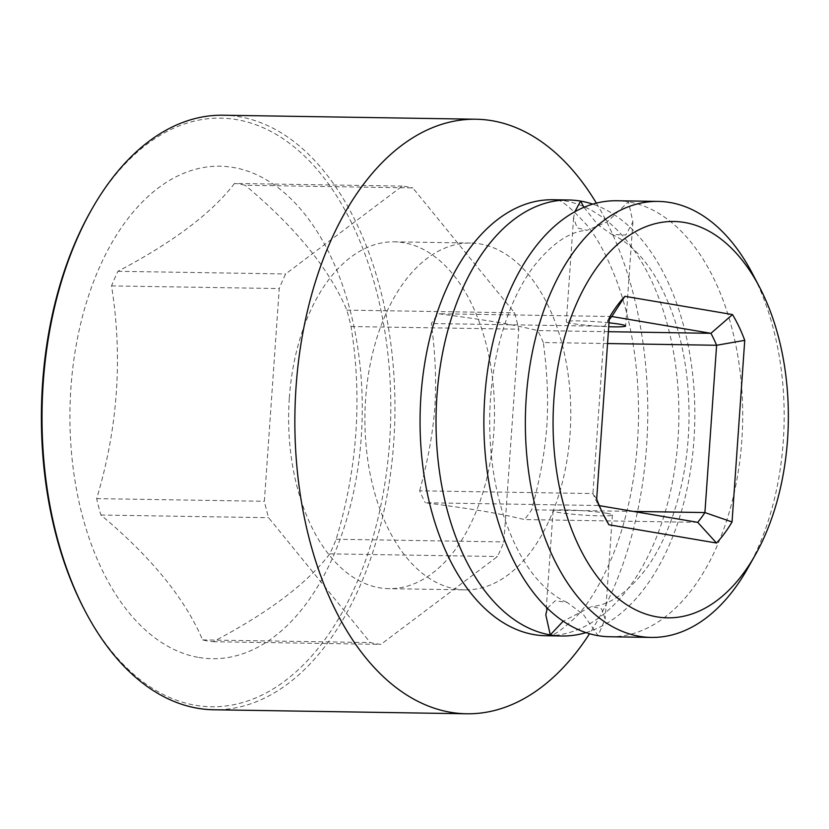 <?xml version="1.0" encoding="UTF-8"?>
<svg xmlns="http://www.w3.org/2000/svg" width="829" height="829" viewBox="0 0 829 829"><rect width="100%" height="100%" fill="white"/><g stroke="black" fill="none" stroke-linecap="round" stroke-linejoin="round"><path stroke-width="0.62" stroke-dasharray="4.14 3.11" d="M599.305 505.638L598.6 505.514L602.952 513.711M697.707 522.332L524.436 519.576C499.276 513.4 475.276 509.338 425.318 502.768L598.6 505.514A126.858 75.273 -89.1 0 1 597.916 504.229A126.858 75.273 -89.1 0 1 592.922 493.566L419.64 490.809A126.858 75.273 90.9 0 0 425.318 502.768M606.683 513.265A29.73 2.166 -176 0 0 573.606 510.177A29.73 2.166 -176 0 0 553.098 510.809A29.73 2.166 -176 0 0 558.829 512.509A29.73 2.166 -176 0 0 591.896 515.586A29.73 2.166 -176 0 0 612.413 514.954A29.73 2.166 -176 0 0 606.683 513.265M609.004 322.823A29.73 2.166 -176 0 0 566.311 321.797A29.73 2.166 -176 0 0 572.041 323.486A29.73 2.166 -176 0 0 608.735 326.719M583.948 207.312L597.585 224.504L611.74 234.431L625.812 235.011L632.9 221.913L628.455 201.841L607.097 221.934L587.015 230.327L577.119 227.861L573.585 217.768L574.86 211.737M547.306 608.196L555.233 600.818L566.984 602.331L583.336 614.444L598.124 635.677L605.139 618.994L601.605 608.89L591.699 606.434L563.202 621.211M608.382 331.693L537.648 330.564C512.519 324.398 488.55 320.326 438.531 313.756A126.858 75.273 90.9 0 0 431.339 323.528C435.349 353.341 436.51 381.278 434.821 407.319C432.945 432.956 427.888 460.789 419.64 490.809M611.812 316.502L438.531 313.756M585.958 632.62A218.027 129.386 90.9 0 0 693.956 439.795A218.027 129.386 90.9 0 0 592.756 204.141M609.833 636.755A218.027 129.386 90.9 0 0 741.81 440.562A218.027 129.386 90.9 0 0 628.455 201.841A218.027 129.386 -89.1 0 0 616.745 200.753M747.799 568.207A218.027 129.386 90.9 0 0 783.281 441.215A218.027 129.386 90.9 0 0 752.473 273.643M596.383 203.146A297.31 176.432 -89.1 0 1 589.543 633.729M223.198 115.221A297.31 176.432 -89.1 0 1 239.166 116.702A297.31 176.432 -89.1 0 1 394.5 428.78A297.31 176.432 -89.1 0 1 213.768 709.769M90.485 211.582A294.336 174.67 -89.1 0 1 236.576 119.614A294.336 174.67 -89.1 0 1 389.599 441.888A294.336 174.67 -89.1 0 1 195.613 705.292A294.336 174.67 -89.1 0 1 84.185 609.242M198.96 657.48A246.275 146.142 90.9 0 0 361.268 437.08A246.275 146.142 90.9 0 0 233.229 167.437A246.275 146.142 90.9 0 0 70.921 387.827A246.275 146.142 90.9 0 0 198.96 657.48M402.22 186.11L234.503 183.447A229.571 136.236 -89.1 0 1 239.819 184.173A229.571 136.236 -89.1 0 1 245.115 185.25L412.821 187.914L514.54 312.792A229.571 136.236 -89.1 0 1 518.757 329.196L503.877 541.917A229.571 136.236 -89.1 0 1 497.493 556.518L380.905 644.371A229.571 136.236 -89.1 0 1 370.294 642.568L268.586 517.69A229.571 136.236 -89.1 0 1 264.368 501.286L279.238 288.565A229.571 136.236 -89.1 0 1 285.632 273.953L402.22 186.11A229.571 136.236 -89.1 0 1 412.821 187.914M234.503 183.447C211.944 212.991 173.085 242.275 117.925 271.301A229.571 136.236 -89.1 0 0 111.532 285.901C122.879 357.071 117.915 427.982 96.661 498.623A229.571 136.236 -89.1 0 0 100.879 515.027C151.085 556.912 184.991 598.538 202.587 639.905A229.571 136.236 -89.1 0 0 207.882 640.983A229.571 136.236 -89.1 0 0 213.198 641.708C268.368 612.683 307.227 583.398 329.787 553.865A229.571 136.236 -89.1 0 0 336.17 539.254C357.434 468.603 362.387 397.702 351.05 326.533A229.571 136.236 -89.1 0 0 346.833 310.129C329.227 268.762 295.321 227.136 245.115 185.25M96.661 498.623L264.368 501.286M111.532 285.901L279.238 288.565M100.879 515.027L268.586 517.69M202.587 639.905L370.294 642.568M213.198 641.708L380.905 644.371M329.787 553.865L497.493 556.518M336.17 539.254L503.877 541.917M351.05 326.533L518.757 329.196M346.833 310.129L514.54 312.792M289.331 397.899A173.427 102.92 -89.1 0 1 394.314 241.83A173.427 102.92 -89.1 0 1 493.794 432.583A173.427 102.92 -89.1 0 1 388.811 588.652A173.427 102.92 -89.1 0 1 289.331 397.899M117.925 271.301L285.632 273.953M465.09 589.865A173.427 102.92 90.9 0 1 365.61 399.112A173.427 102.92 -89.1 0 1 470.592 243.042A173.427 102.92 -89.1 0 1 570.072 433.795A173.427 102.92 90.9 0 1 465.09 589.865L388.811 588.652M607.553 343.538L543.327 342.522C547.358 372.739 548.518 400.666 546.808 426.313C544.86 452.354 539.803 480.188 531.627 509.814A126.858 75.273 90.9 0 1 524.436 519.576M543.327 342.522A126.858 75.273 90.9 0 0 537.648 330.564M596.683 498.996L592.922 493.566L604.621 326.274L431.339 323.528M609.388 317.372L604.621 326.274A126.858 75.273 -89.1 0 1 609.222 319.745M633.439 511.42L531.627 509.814M564.632 200.825A218.027 129.386 -89.1 0 1 677.987 439.546A218.027 129.386 90.9 0 1 546.01 635.75L548.456 635.553C552.373 636.631 561.679 630.278 576.393 616.496C589.492 602.838 601.813 582.02 613.356 554.052C629.594 512.809 637.998 466.116 638.589 413.961C638.465 365.579 631.48 322.077 617.615 283.435C608.455 258.793 598.31 239.457 587.181 225.436C570.031 206.69 559.285 198.183 554.953 199.934L552.922 199.748A218.027 129.386 -89.1 0 1 564.632 200.825M573.585 217.768L566.311 321.797M553.098 510.809L545.824 614.838M632.9 221.913L625.626 325.942M612.413 514.954L605.139 618.994M611.74 234.431C619.273 237.602 626.942 242.907 634.713 250.348C650.993 266.036 664.33 289.238 674.713 319.942C684.837 351.206 689.593 385.102 688.972 421.64C688.433 445.784 685.459 468.996 680.029 491.286C671.936 523.545 660.247 549.907 644.952 570.373C626.548 593.46 608.797 605.481 591.709 606.434M566.984 602.32C559.44 599.149 551.782 593.844 544.011 586.404C527.721 570.715 514.394 547.523 504.001 516.819C493.887 485.556 489.131 451.65 489.752 415.122C490.281 390.977 493.265 367.755 498.685 345.475C506.788 313.207 518.477 286.844 533.762 266.378C552.166 243.291 569.917 231.27 587.015 230.317M470.592 243.042L394.314 241.83M597.916 504.229L604.983 517.731"/><path stroke-width="1.24" d="M787.55 439.484A198.204 117.625 90.9 0 0 759.54 287.155A198.204 117.625 90.9 0 0 636.081 231.291A198.204 117.625 90.9 0 0 553.876 399.847A198.204 117.625 90.9 0 0 620.289 600.175A198.204 117.625 90.9 0 0 755.292 554.933A198.204 117.625 90.9 0 0 787.55 439.484M716.525 543.026L608.921 524.767A146.671 87.035 -89.1 0 1 604.983 517.731A146.671 87.035 -89.1 0 1 596.683 498.996L609.388 317.372A146.671 87.035 -89.1 0 1 624.9 296.316L732.504 314.564A146.671 87.035 -89.1 0 1 744.743 340.336L732.038 521.959A146.671 87.035 -89.1 0 1 716.525 543.026L697.707 522.332L599.305 505.638M602.952 513.711L608.921 524.767M608.735 326.719A29.73 2.166 -176 0 0 625.626 325.942A29.73 2.166 -176 0 0 619.895 324.253A29.73 2.166 -176 0 0 609.004 322.823M574.86 211.737L580.601 201.084L583.948 207.312M563.202 621.211L550.269 634.91L545.814 614.838L547.306 608.196M609.222 319.745A126.858 75.273 -89.1 0 1 611.812 316.502L710.93 333.31L608.382 331.693M592.756 204.141A218.027 129.386 90.9 0 0 580.601 201.084A218.027 129.386 -89.1 0 0 568.891 199.996L552.922 199.748A218.027 129.386 -89.1 0 0 420.945 395.941A218.027 129.386 90.9 0 0 546.01 635.75L561.979 635.998A218.027 129.386 90.9 0 0 585.958 632.62M568.891 199.996A218.027 129.386 -89.1 0 0 436.914 396.2A218.027 129.386 -89.1 0 0 550.269 634.91A218.027 129.386 90.9 0 0 561.979 635.998M759.54 287.155L752.473 273.643A218.027 129.386 90.9 0 0 658.216 201.416L616.745 200.753A218.027 129.386 -89.1 0 0 484.768 396.956A218.027 129.386 -89.1 0 0 598.124 635.677A218.027 129.386 90.9 0 0 609.833 636.755L651.304 637.418A218.027 129.386 90.9 0 0 747.799 568.207L755.292 554.933M658.216 201.416A218.027 129.386 90.9 0 0 526.239 397.609A218.027 129.386 90.9 0 0 651.304 637.418M589.543 633.729A297.31 176.432 -89.1 0 1 466.603 713.779A297.31 176.432 -89.1 0 1 450.634 712.298A297.31 176.432 -89.1 0 1 296.067 386.78A297.31 176.432 -89.1 0 1 476.033 119.231A297.31 176.432 -89.1 0 1 492.001 120.713A297.31 176.432 -89.1 0 1 596.383 203.146M466.603 713.779L213.768 709.769A297.31 176.432 -89.1 0 1 197.799 708.287A297.31 176.432 -89.1 0 1 85.242 611.274A297.31 176.432 -89.1 0 1 91.615 209.592A297.31 176.432 -89.1 0 1 223.198 115.221L476.033 119.231M85.242 611.274L84.185 609.242A294.336 174.67 -89.1 0 1 90.485 211.582L91.615 209.592M611.812 316.502L624.9 296.316M744.743 340.336L716.608 345.268A126.858 75.273 -89.1 0 0 710.93 333.31L732.504 314.564M607.553 343.538L716.608 345.268L704.909 512.56L732.038 521.959M633.439 511.42L704.909 512.56A126.858 75.273 -89.1 0 1 697.707 522.332"/></g></svg>
